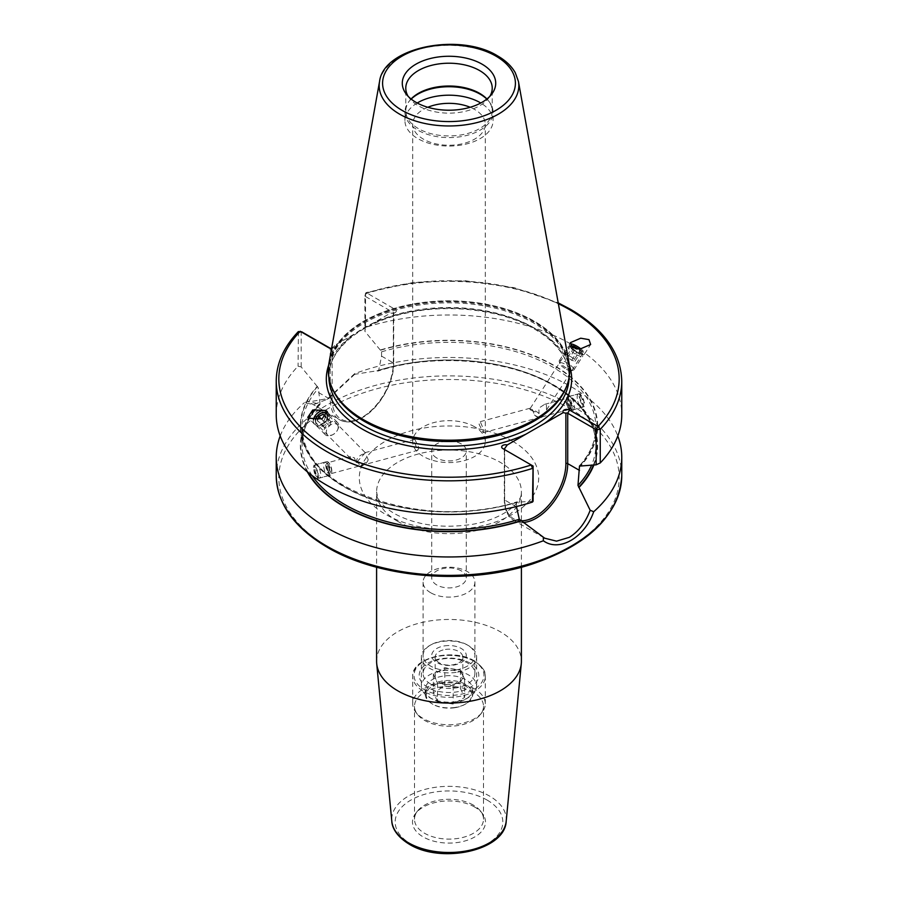 <?xml version="1.0" encoding="UTF-8"?>
<svg xmlns="http://www.w3.org/2000/svg" width="898" height="898" viewBox="0 0 898 898"><rect width="100%" height="100%" fill="white"/><g stroke="black" fill="none" stroke-linecap="round" stroke-linejoin="round"><path stroke-width="0.67" stroke-dasharray="4.49 3.37" d="M436.776 458.002A17.275 9.979 180 0 1 431.725 450.953A17.275 9.979 180 0 1 442.388 441.737A17.275 9.979 180 0 1 461.224 443.893A17.275 9.979 180 0 1 466.275 450.953A17.275 9.979 180 0 1 455.612 460.169A17.275 9.979 180 0 1 436.776 458.002M461.224 570.859A17.275 9.979 0 0 0 442.388 568.703A17.275 9.979 0 0 0 431.725 577.919A17.275 9.979 0 0 0 436.776 584.968A17.275 9.979 0 0 0 455.612 587.135A17.275 9.979 0 0 0 466.275 577.919A17.275 9.979 0 0 0 461.224 570.859M430.67 684.029A25.919 14.963 180 0 1 423.081 673.444A25.919 14.963 180 0 1 439.077 659.626A25.919 14.963 180 0 1 467.33 662.87A25.919 14.963 180 0 1 474.919 673.444A25.919 14.963 180 0 1 458.923 687.273A25.919 14.963 180 0 1 430.67 684.029M430.67 592.736A25.919 14.963 180 0 1 423.081 582.162A25.919 14.963 180 0 1 439.077 568.333A25.919 14.963 180 0 1 467.33 571.577A25.919 14.963 180 0 1 474.919 582.162A25.919 14.963 180 0 1 458.923 595.98A25.919 14.963 180 0 1 430.67 592.736M470.081 663.117A29.814 17.208 0 0 0 427.919 663.117A29.814 17.208 0 0 0 427.919 687.453A29.814 17.208 0 0 0 470.081 687.453A29.814 17.208 0 0 0 470.081 663.117M474.66 688.979A36.29 20.957 0 0 0 435.115 684.433A36.29 20.957 0 0 0 412.71 703.796A36.29 20.957 0 0 0 415.875 712.35A36.29 20.957 0 0 0 423.34 718.613A36.29 20.957 0 0 0 482.125 712.35A36.29 20.957 0 0 0 485.29 703.796A36.29 20.957 0 0 0 474.66 688.979M473.392 692.235A34.506 19.924 0 0 0 435.799 687.924A34.506 19.924 0 0 0 414.494 706.322A34.506 19.924 0 0 0 417.503 714.449A34.506 19.924 0 0 0 424.608 720.409A34.506 19.924 0 0 0 480.497 714.449A34.506 19.924 0 0 0 483.506 706.322A34.506 19.924 0 0 0 473.392 692.235M473.392 805.113A34.506 19.924 0 0 0 417.503 811.074A34.506 19.924 0 0 0 414.494 819.201A34.506 19.924 0 0 0 424.608 833.288A34.506 19.924 0 0 0 462.201 837.598A34.506 19.924 0 0 0 483.506 819.201A34.506 19.924 0 0 0 480.497 811.074A34.506 19.924 0 0 0 473.392 805.113M474.806 807.122A36.492 21.069 0 0 0 415.684 813.42A36.492 21.069 0 0 0 423.194 836.925A36.492 21.069 0 0 0 469.699 839.372A36.492 21.069 0 0 0 482.316 813.42A36.492 21.069 0 0 0 474.806 807.122M417.75 450.302L418.928 447.709L414.786 439.29L414.113 441.737L417.75 450.302L359.885 465.882L358.908 466.129L359.189 463.795L350.332 458.204L350.377 456.622L354.373 457.823L356.169 462.728L365.194 452.884L368.236 459.686L366.979 461.695L359.054 466.107L330.902 473.684A5.702 1.964 74.9 0 1 328.365 471.046A5.702 1.964 74.9 0 1 327.018 465.186A5.702 1.964 74.9 0 1 327.938 462.661A5.702 1.964 74.9 0 1 329.42 463.503A5.702 1.964 74.9 0 1 331.833 471.158A5.702 1.964 74.9 0 1 331.755 472.213A5.702 1.964 74.9 0 1 330.902 473.684M414.786 439.29L364.442 452.839L365.957 453.4L326.749 413.518M325.761 464.704A6.993 2.413 -105.1 0 0 327.422 471.888A6.993 2.413 -105.1 0 0 330.543 475.121A6.993 2.413 -105.1 0 0 331.587 473.325A6.993 2.413 -105.1 0 0 331.676 472.022A6.993 2.413 -105.1 0 0 328.702 462.638A6.993 2.413 -105.1 0 0 326.894 461.606A6.993 2.413 -105.1 0 0 325.761 464.704M318.981 475.446L317.757 478.567L313.065 468.116L314.109 465.052L318.981 475.446M363.668 454.029A7.263 4.872 -44.5 0 0 356.169 462.728M327.647 415.134A7.263 4.872 135.5 0 1 324.593 422.442A7.263 4.872 135.5 0 1 317.286 424.327A7.263 4.872 135.5 0 1 316.399 423.688A7.263 4.872 135.5 0 1 315.49 419.804M313.481 419.669A8.991 6.028 -44.5 0 0 314.626 424.35A8.991 6.028 -44.5 0 0 315.726 425.147A8.991 6.028 -44.5 0 0 325.952 421.622A8.991 6.028 -44.5 0 0 327.444 411.755A8.991 6.028 -44.5 0 0 327.276 411.587M531.021 410.263L539.092 413.484L538.811 408.163L544.659 404.325L546.444 404.089L546.5 409.971L541.831 416.885L538.441 417.48L535.848 416.234L534.332 414.966L532.806 410.397L530.595 408.107L529.764 409.308L531.021 410.263M566.167 400.8A5.702 1.964 -105.1 0 0 568.58 408.455A5.702 1.964 -105.1 0 0 570.062 409.297A5.702 1.964 -105.1 0 0 570.982 406.772A5.702 1.964 -105.1 0 0 569.635 400.912A5.702 1.964 -105.1 0 0 567.098 398.285A5.702 1.964 -105.1 0 0 566.245 399.745A5.702 1.964 -105.1 0 0 566.167 400.8M542.28 416.537L541.831 416.885A7.263 1.998 32.7 0 1 541.752 417.368L542.28 416.537M483.887 430.221L483.214 432.679L479.072 424.249L480.25 421.656L483.887 430.221M572.239 407.265A6.993 2.413 74.9 0 1 571.106 410.352A6.993 2.413 74.9 0 1 569.298 409.331A6.993 2.413 74.9 0 1 566.324 399.936A6.993 2.413 74.9 0 1 566.413 398.633A6.993 2.413 74.9 0 1 567.457 396.837A6.993 2.413 74.9 0 1 570.578 400.07A6.993 2.413 74.9 0 1 572.239 407.265M579.019 396.523L583.891 406.917L584.935 403.842L580.243 393.403L579.019 396.523M539.092 413.484A7.263 1.998 32.7 0 0 529.764 409.308M578.469 348.963A7.263 1.998 -147.3 0 1 580.714 350.77A7.263 1.998 -147.3 0 1 582.533 353.913A7.263 1.998 -147.3 0 1 581.275 354.239A7.263 1.998 -147.3 0 1 572.138 349.21A7.263 1.998 -147.3 0 1 570.544 347.335A7.263 1.998 -147.3 0 1 570.32 346.067A7.263 1.998 -147.3 0 1 570.41 345.954M569.949 343.934A8.991 2.47 32.7 0 0 569.411 344.293A8.991 2.47 32.7 0 0 569.68 345.865A8.991 2.47 32.7 0 0 571.656 348.177A8.991 2.47 32.7 0 0 582.982 354.407A8.991 2.47 32.7 0 0 584.519 354.003A8.991 2.47 32.7 0 0 582.274 350.119A8.991 2.47 32.7 0 0 580.838 348.884M427.818 107.277A36.29 20.957 0 0 0 412.71 124.294A36.29 20.957 0 0 0 423.34 139.111A36.29 20.957 0 0 0 462.885 143.646A36.29 20.957 0 0 0 485.29 124.294A36.29 20.957 0 0 0 474.66 109.477A36.29 20.957 0 0 0 470.182 107.277M474.66 426.808A36.29 20.957 0 0 0 435.115 422.262A36.29 20.957 0 0 0 412.71 441.625A36.29 20.957 0 0 0 423.34 456.442A36.29 20.957 0 0 0 462.885 460.977A36.29 20.957 0 0 0 485.29 441.625A36.29 20.957 0 0 0 474.66 426.808M408.13 96.311A43.227 24.953 0 0 0 409.544 98.365A43.227 24.953 0 0 0 418.434 105.829A43.227 24.953 0 0 0 488.456 98.365A43.227 24.953 0 0 0 489.87 96.311M411.082 98.993A43.227 24.953 0 0 0 409.544 100.789A43.227 24.953 0 0 0 405.773 110.982A43.227 24.953 0 0 0 418.434 128.627A43.227 24.953 0 0 0 465.546 134.038A43.227 24.953 0 0 0 492.227 110.982A43.227 24.953 0 0 0 488.456 100.789A43.227 24.953 0 0 0 486.918 98.993M411.194 99.083A44.069 25.436 0 0 0 408.77 101.777A44.069 25.436 0 0 0 404.931 112.16A44.069 25.436 0 0 0 417.839 130.154A44.069 25.436 0 0 0 465.86 135.665A44.069 25.436 0 0 0 493.069 112.16A44.069 25.436 0 0 0 489.23 101.777A44.069 25.436 0 0 0 486.806 99.083M417.211 103.012A44.069 25.436 0 0 0 404.931 120.624A44.069 25.436 0 0 0 417.839 138.618A44.069 25.436 0 0 0 465.86 144.129A44.069 25.436 0 0 0 493.069 120.624A44.069 25.436 0 0 0 480.789 103.012M376.599 661.265A72.401 41.802 180 0 1 421.297 622.64A72.401 41.802 180 0 1 500.197 631.709A72.401 41.802 180 0 1 521.401 661.265M533.086 501.23L517.742 502.195A148.641 85.815 180 0 1 343.9 486.783A148.641 85.815 180 0 1 317.207 386.421L318.509 388.228L320.025 404.212L307.823 401.372L304.287 402.753L313.817 404.527L326.838 399.453L354.631 373.68A172.764 99.745 180 0 1 571.162 386.701A172.764 99.745 180 0 1 617.802 435.979M276.236 414.73A172.764 99.745 180 0 1 298.057 366.204L301.189 366.923L317.207 386.421M354.631 373.68L354.676 374.32L376.924 370.807A148.641 85.815 180 0 1 554.1 385.175A148.641 85.815 180 0 1 593.904 464.973M365.497 327.411L365.542 293.219L364.914 296.149L364.914 331.328L365.497 327.411A172.764 99.745 180 0 1 571.162 344.203A172.764 99.745 180 0 1 621.764 414.73M621.764 381.089A172.764 99.745 180 0 0 571.162 310.562A172.764 99.745 180 0 0 365.497 293.781L366.743 292.973L395.176 309.383A3.884 2.245 180 0 1 395.176 312.56A3.884 2.245 180 0 1 390.753 312.998L393.346 313.615A1.291 0.752 0 0 0 393.346 312.56L364.914 296.149L366.743 292.973L365.957 292.613L413.832 282.354L464.771 280.67L514.341 287.708L558.208 302.873M330.24 348.267L330.284 348.301A1.291 0.752 0 0 0 332.125 348.301L334.438 345.506L390.753 312.998M376.924 370.807L378.698 370.335L381.56 356.124L381.56 351.825L380.258 350.018A148.641 85.815 180 0 1 554.1 365.419A148.641 85.815 180 0 1 580.793 465.793M358.908 466.129A7.263 4.872 -44.5 0 0 368.236 459.686M280.198 435.979A172.764 99.745 180 0 1 304.287 402.753M307.318 471.809A148.641 85.815 180 0 1 319.003 404.246M312.156 475.614A146.89 84.805 180 0 1 302.11 444.802A146.89 84.805 180 0 1 320.025 404.212L319.34 404.437A148.181 85.557 180 0 0 308.205 472.539M380.258 350.018L364.914 331.328M334.438 345.506A3.525 2.032 180 0 1 332.866 348.11A3.525 2.032 180 0 1 331.631 348.334M593.421 465.007A148.181 85.557 180 0 0 553.785 385.365A148.181 85.557 180 0 0 377.261 370.997L378.698 370.335A146.89 84.805 180 0 1 552.865 384.838A146.89 84.805 180 0 1 595.89 444.802A146.89 84.805 180 0 1 591.602 465.13M517.742 502.195L516.44 502.498L516.44 506.562M317.544 386.611A148.181 85.557 180 0 0 344.215 486.593A148.181 85.557 180 0 0 517.405 501.993L516.44 502.498A146.89 84.805 180 0 1 302.11 427.167A146.89 84.805 180 0 1 318.509 388.228M298.439 331.519L298.057 366.204M516.44 506.798L504.654 500.006L504.654 449.629L502.824 448.573L533.086 466.04M354.676 374.32L328.668 398.398L308.721 401.956L307.823 401.372M301.189 366.923L301.189 332.159L301.784 331.845M534.332 414.966A7.263 1.998 32.7 0 0 540.495 417.693A7.263 1.998 32.7 0 0 541.752 417.368M315.669 419.804A6.915 4.636 -44.5 0 0 315.647 421.488A6.915 4.636 -44.5 0 0 322.292 423.587A6.915 4.636 -44.5 0 0 327.343 415.594M329.689 415.707A8.643 5.792 -44.5 0 0 328.545 413.372A8.643 5.792 -44.5 0 0 321.338 413.102A8.643 5.792 -44.5 0 0 316.085 418.266A8.643 5.792 -44.5 0 0 315.075 423.138A8.643 5.792 -44.5 0 0 316.219 425.484A8.643 5.792 -44.5 0 0 325.009 424.788A8.643 5.792 -44.5 0 0 329.689 415.707M338.681 424.844A8.643 5.792 -44.5 0 0 337.536 422.509A8.643 5.792 -44.5 0 0 328.747 423.205A8.643 5.792 -44.5 0 0 324.066 432.275A8.643 5.792 -44.5 0 0 325.211 434.621A8.643 5.792 -44.5 0 0 332.417 434.89A8.643 5.792 -44.5 0 0 337.67 429.727A8.643 5.792 -44.5 0 0 338.681 424.844M338.108 426.505A6.915 4.636 -44.5 0 0 331.429 424.417A6.915 4.636 -44.5 0 0 326.423 432.454A6.915 4.636 -44.5 0 0 333.102 434.531A6.915 4.636 -44.5 0 0 337.311 430.4A6.915 4.636 -44.5 0 0 338.108 426.505M317.611 419.725L317.275 420.657L319.901 422.745L324.122 420.601L325.323 417.379M322.663 426.135L325.289 428.234L329.51 426.079L331.093 421.847L328.466 419.759L324.245 421.903L322.663 426.135L317.275 420.657M324.245 421.903L321.428 419.04M328.466 419.759L325.547 416.795M331.093 421.847L325.705 416.369M329.51 426.079L324.122 420.601M325.289 428.234L319.901 422.745M570.623 346.235A6.915 1.897 32.7 0 0 577.268 352.645A6.915 1.897 32.7 0 0 582.308 353.094A6.915 1.897 32.7 0 0 578.357 348.963M576.572 354.71A8.643 2.38 32.7 0 0 582.813 356.035A8.643 2.38 32.7 0 0 582.869 355.271A8.643 2.38 32.7 0 0 574.507 348.009A8.643 2.38 32.7 0 0 568.95 346.314A8.643 2.38 32.7 0 0 568.277 346.695A8.643 2.38 32.7 0 0 576.572 354.71M567.592 368.685A8.643 2.38 32.7 0 0 573.16 370.391A8.643 2.38 32.7 0 0 573.833 370.01A8.643 2.38 32.7 0 0 565.527 361.984A8.643 2.38 32.7 0 0 559.286 360.67A8.643 2.38 32.7 0 0 559.23 361.434A8.643 2.38 32.7 0 0 567.592 368.685M566.492 369.415A6.915 1.897 32.7 0 0 570.937 370.773A6.915 1.897 32.7 0 0 570.455 368.202A6.915 1.897 32.7 0 0 564.831 364.06A6.915 1.897 32.7 0 0 559.791 363.611A6.915 1.897 32.7 0 0 566.492 369.415M572.7 347.773L573.081 349.019L577.032 351.904L580.389 352.847L579.794 350.905L576.999 348.873M570.455 356.416L567.098 355.473L567.693 357.404L571.644 360.289L575.001 361.232L574.406 359.29L570.455 356.416L575.45 348.649M574.406 359.29L579.794 350.905M575.001 361.232L580.389 352.847M571.644 360.289L577.032 351.904M567.693 357.404L573.081 349.019M567.098 355.473L572.486 347.088M579.973 398.701A4.838 1.673 74.9 0 1 581.388 395.681A4.838 1.673 74.9 0 1 583.947 401.675A4.838 1.673 74.9 0 1 583.722 404.369A4.838 1.673 74.9 0 1 581.668 403.741A4.838 1.673 74.9 0 1 579.973 398.701M577.246 398.566A6.915 2.38 74.9 0 1 578.29 394.02A6.915 2.38 74.9 0 1 579.255 394.256A6.915 2.38 74.9 0 1 582.914 402.82A6.915 2.38 74.9 0 1 582.6 406.671A6.915 2.38 74.9 0 1 581.882 407.366A6.915 2.38 74.9 0 1 577.246 398.566M568.479 400.923A6.915 2.38 74.9 0 1 568.793 397.073A6.915 2.38 74.9 0 1 569.512 396.377A6.915 2.38 74.9 0 1 574.148 405.178A6.915 2.38 74.9 0 1 573.104 409.724A6.915 2.38 74.9 0 1 572.138 409.488A6.915 2.38 74.9 0 1 568.479 400.923M567.446 402.068A4.838 1.673 74.9 0 1 567.671 399.374A4.838 1.673 74.9 0 1 569.725 400.003A4.838 1.673 74.9 0 1 571.409 405.043A4.838 1.673 74.9 0 1 570.005 408.062A4.838 1.673 74.9 0 1 567.446 402.068M570.612 404.448A2.885 0.999 74.9 0 1 570.612 404.47A2.885 0.999 74.9 0 1 569.725 406.199A2.885 0.999 74.9 0 1 568.254 402.674A2.885 0.999 74.9 0 1 568.681 400.777A2.885 0.999 74.9 0 1 569.994 402.169A2.885 0.999 74.9 0 1 570.612 404.448M315.568 475.278A4.838 1.673 -105.1 0 0 316.489 476.322A4.838 1.673 -105.1 0 0 317.948 474.11A4.838 1.673 -105.1 0 0 316.253 468.341A4.838 1.673 -105.1 0 0 314.143 467.622A4.838 1.673 -105.1 0 0 315.568 475.278M317.297 476.266A6.915 2.38 -105.1 0 0 318.61 477.736A6.915 2.38 -105.1 0 0 319.587 477.983A6.915 2.38 -105.1 0 0 320.62 473.437A6.915 2.38 -105.1 0 0 318.274 466.343A6.915 2.38 -105.1 0 0 315.995 464.636A6.915 2.38 -105.1 0 0 315.265 465.321A6.915 2.38 -105.1 0 0 317.297 476.266M326.064 473.897A6.915 2.38 -105.1 0 0 328.354 475.614A6.915 2.38 -105.1 0 0 329.072 474.919A6.915 2.38 -105.1 0 0 327.052 463.985A6.915 2.38 -105.1 0 0 325.738 462.504A6.915 2.38 -105.1 0 0 324.762 462.268A6.915 2.38 -105.1 0 0 323.729 466.814A6.915 2.38 -105.1 0 0 326.064 473.897M328.096 471.91A4.838 1.673 -105.1 0 0 330.195 472.629A4.838 1.673 -105.1 0 0 328.78 464.973A4.838 1.673 -105.1 0 0 327.86 463.929A4.838 1.673 -105.1 0 0 326.401 466.141A4.838 1.673 -105.1 0 0 328.096 471.91M328.646 466.376A2.885 0.999 -105.1 0 0 327.254 467.521A2.885 0.999 -105.1 0 0 327.871 469.822A2.885 0.999 -105.1 0 0 328.23 470.507A2.885 0.999 -105.1 0 0 329.633 470.316A2.885 0.999 -105.1 0 0 328.646 466.376M445.419 649.445A13.829 7.981 180 0 1 462.829 657.156A13.829 7.981 180 0 1 452.581 664.868A13.829 7.981 180 0 1 435.171 657.156A13.829 7.981 180 0 1 445.419 649.445M452.581 684.399A13.829 7.981 0 0 0 462.829 676.688A13.829 7.981 0 0 0 445.419 668.988A13.829 7.981 0 0 0 435.171 676.688A13.829 7.981 0 0 0 452.581 684.399M454.882 707.703A22.719 13.122 180 0 1 432.926 704.313A22.719 13.122 180 0 1 443.118 682.357A22.719 13.122 180 0 1 468.677 688.474A22.719 13.122 180 0 1 465.074 704.313A22.719 13.122 180 0 1 454.882 707.703M455.151 707.433A23.763 13.717 180 0 1 432.196 703.886A23.763 13.717 180 0 1 425.237 694.188A23.763 13.717 180 0 1 442.849 680.942A23.763 13.717 180 0 1 472.763 694.188A23.763 13.717 180 0 1 465.804 703.886A23.763 13.717 180 0 1 455.151 707.433M455.151 702.64A23.763 13.717 180 0 1 432.196 699.093A23.763 13.717 180 0 1 425.237 689.395A23.763 13.717 180 0 1 442.849 676.138A23.763 13.717 180 0 1 472.763 689.395A23.763 13.717 180 0 1 465.804 699.093A23.763 13.717 180 0 1 455.151 702.64M456.162 701.63A27.647 15.962 180 0 1 429.446 697.499A27.647 15.962 180 0 1 421.353 686.218A27.647 15.962 180 0 1 441.838 670.795A27.647 15.962 180 0 1 476.647 686.218A27.647 15.962 180 0 1 468.554 697.499A27.647 15.962 180 0 1 456.162 701.63M456.162 672.355A27.647 15.962 180 0 1 421.353 656.943A27.647 15.962 180 0 1 429.446 645.651A27.647 15.962 180 0 1 441.838 641.52A27.647 15.962 180 0 1 468.554 645.651A27.647 15.962 180 0 1 476.647 656.943A27.647 15.962 180 0 1 456.162 672.355M455.713 669.987A25.919 14.963 180 0 1 426.55 663.005A25.919 14.963 180 0 1 430.67 644.944A25.919 14.963 180 0 1 442.287 641.071A25.919 14.963 180 0 1 467.33 644.944A25.919 14.963 180 0 1 455.713 669.987M444.532 645.886A17.275 9.979 180 0 1 465.692 652.947A17.275 9.979 180 0 1 453.468 665.16A17.275 9.979 180 0 1 432.308 658.111A17.275 9.979 180 0 1 444.532 645.886M444.813 686.016L460.427 688.44L464.614 697.454L453.187 704.043L437.573 701.63L433.386 692.616L444.813 686.016L444.813 667.674L460.427 670.099L464.614 679.113L453.187 685.702L437.573 683.288L433.386 674.275L444.813 667.674M433.386 674.275L433.386 692.616M437.573 683.288L437.573 701.63M453.187 685.702L453.187 704.043M464.614 679.113L464.614 697.454M460.427 670.099L460.427 688.44M473.729 661.007A34.977 20.194 0 0 0 424.271 661.007A34.977 20.194 0 0 0 424.271 689.563A34.977 20.194 0 0 0 473.729 689.563A34.977 20.194 0 0 0 473.729 661.007M474.66 661.534A36.29 20.957 0 0 0 435.115 656.999A36.29 20.957 0 0 0 412.71 676.351A36.29 20.957 0 0 0 423.34 691.168A36.29 20.957 0 0 0 462.885 695.714A36.29 20.957 0 0 0 485.29 676.351A36.29 20.957 0 0 0 474.66 661.534M397.803 521.412A72.401 41.802 180 0 1 376.599 491.857A72.401 41.802 180 0 1 421.297 453.232A72.401 41.802 180 0 1 500.197 462.29A72.401 41.802 180 0 1 521.401 491.857A72.401 41.802 180 0 1 476.703 530.471A72.401 41.802 180 0 1 397.803 521.412M512.421 441.131A89.688 51.781 0 0 0 385.579 441.131A89.688 51.781 0 0 0 385.579 514.363A89.688 51.781 0 0 0 512.421 514.363A89.688 51.781 0 0 0 512.421 441.131M487.064 800.051A53.835 31.082 180 0 1 487.064 843.997A53.835 31.082 180 0 1 410.936 843.997A53.835 31.082 180 0 1 410.936 800.051A53.835 31.082 180 0 1 487.064 800.051M506.191 821.243A57.27 33.069 0 0 0 489.5 796.032A57.27 33.069 0 0 0 425.63 789.23A57.27 33.069 0 0 0 391.809 821.243M395.176 312.56L393.346 313.615L393.346 363.982A43.284 24.998 -60 0 1 362.736 417.009A43.284 24.998 -60 0 1 332.125 399.329A1.291 0.752 180 0 1 330.284 399.329A44.586 25.739 120 0 0 339.523 419.736A44.586 25.739 120 0 0 361.815 417.536A44.586 25.739 120 0 0 393.346 362.927L393.346 312.56L395.176 309.383M522.939 522.479A44.586 25.739 -60 0 1 513.892 520.413A44.586 25.739 -60 0 1 504.654 500.006A1.291 0.752 0 0 1 504.283 499.468L504.283 449.101M379.551 81.493A69.82 40.309 180 0 1 425.641 47.661A69.82 40.309 180 0 1 498.368 57.146A69.82 40.309 180 0 1 518.449 81.493M569.332 408.276A170.171 98.252 180 0 1 569.332 547.219A170.171 98.252 180 0 1 328.668 547.219A170.171 98.252 180 0 1 328.668 408.276A170.171 98.252 180 0 1 569.332 408.276M621.764 475.626A172.764 99.745 0 0 0 571.162 405.099A172.764 99.745 0 0 0 382.885 383.48A172.764 99.745 0 0 0 276.236 475.626M328.937 363.32A120.702 69.685 180 0 1 408.624 304.837A120.702 69.685 180 0 1 534.355 321.237A120.702 69.685 180 0 1 569.063 363.32M328.96 377.845A120.669 69.674 180 0 1 397.163 307.801A120.669 69.674 180 0 1 534.321 321.45A120.669 69.674 180 0 1 569.04 377.845M335.235 393.941A120.343 69.483 180 0 1 385.197 312.369A120.343 69.483 180 0 1 534.097 322.158A120.343 69.483 180 0 1 562.765 393.941M331.721 387.105A120.096 69.337 180 0 1 328.904 372.176A120.096 69.337 180 0 1 403.045 308.115A120.096 69.337 180 0 1 533.928 323.145A120.096 69.337 180 0 1 569.096 372.176A120.096 69.337 180 0 1 566.279 387.105M328.904 377.62A120.096 69.337 180 0 1 328.904 376.857A120.096 69.337 180 0 1 403.045 312.796A120.096 69.337 180 0 1 533.928 327.826A120.096 69.337 180 0 1 569.096 376.857A120.096 69.337 180 0 1 569.096 377.62M558.354 303.704A170.171 98.252 0 0 0 366.743 292.973M371.929 323.864A122.689 70.841 180 0 1 535.758 328.893A122.689 70.841 180 0 1 569.354 365.228M328.646 365.228A122.689 70.841 180 0 1 353.531 334.483M380.595 350.209A148.181 85.557 180 0 1 553.785 365.609A148.181 85.557 180 0 1 580.456 465.591M381.56 351.825A146.89 84.805 180 0 1 552.865 367.192A146.89 84.805 180 0 1 595.89 427.167A146.89 84.805 180 0 1 580.052 465.456M276.236 381.089A172.764 99.745 180 0 1 298.057 332.563L301.189 332.159M502.824 448.573L504.654 449.629L504.654 498.94A43.284 24.998 120 0 0 520.851 520.773M381.56 356.124L393.346 362.927A1.291 0.752 0 0 1 393.717 363.454L393.717 313.088M318.509 392.527L330.284 399.329L330.161 348.256M332.125 399.329L332.125 348.301M504.654 498.94A1.291 0.752 0 0 0 504.283 499.468C504.373 509.503 507.572 516.485 513.892 520.413L544.704 538.205M393.346 363.982A1.291 0.752 0 0 0 393.717 363.454C394.121 382.604 379.248 408.366 362.466 417.592C353.733 422.531 346.078 423.25 339.523 419.736L308.71 401.956M365.497 293.781L364.914 296.149M431.725 577.919L431.725 450.953M423.081 582.162L423.081 673.444M485.29 703.796L485.29 676.351C486.087 671.76 482.462 666.63 474.391 660.939C453.613 647.727 411.329 657.572 412.71 676.351L412.71 703.796M417.503 714.449L415.875 712.35M414.494 819.201L414.494 706.322M417.503 811.074L415.684 813.42M521.401 567.222L521.401 491.857C522.771 502.117 503.408 519.325 471.461 524.488C441.367 528.731 415.628 525.072 394.222 513.499C384.737 507.583 379.192 502.027 377.564 496.852L376.599 491.857L376.599 567.222M331.755 472.213L331.587 473.325M330.543 475.121L317.757 478.567M350.332 458.204L316.399 423.688M314.626 424.35L307.767 417.368M483.214 432.679L541.079 417.099M541.909 416.874L570.062 409.297M480.25 421.656L530.595 408.107M568.58 408.455L569.298 409.331M571.106 410.352L583.891 406.917M530.224 408.444L570.32 346.067M570.544 347.335L569.68 345.865M569.411 344.293L570.477 342.621M412.71 441.625L412.71 124.294M409.544 98.365L406.356 94.245M405.773 110.982L405.773 88.172M409.544 100.789L408.77 101.777M404.931 120.624L404.931 112.16M335.392 394.188C331.059 387.004 328.904 379.663 328.904 372.176L328.904 376.857C328.062 349.894 360.221 322.606 406.603 313.043C449.853 303.356 502.251 309.956 534.456 329.016C557.231 342.677 568.782 358.628 569.096 376.857L569.096 372.176C569.096 379.663 566.941 387.004 562.608 394.188M579.648 465.613C590.413 453.468 595.823 440.66 595.89 427.167L595.89 444.802C595.374 421.925 581.129 402.136 553.134 385.422C508.796 358.987 433.42 352.779 377.968 371.076M320.014 404.56C308.16 417.177 302.188 430.591 302.11 444.802L302.11 427.167C297.058 487.311 424.754 532.604 516.799 501.881M493.069 120.624L493.069 112.16M488.456 100.789L489.23 101.777M492.227 110.982L492.227 88.172M488.456 98.365L491.644 94.245M485.29 441.625L485.29 124.294M331.822 348.435L332.866 348.11M330.599 348.435L329.544 348.11M328.668 398.398L326.838 399.453M584.519 354.003L590.637 344.506M581.275 354.239L582.982 354.407M546.5 409.971L582.533 353.913M538.441 417.48L540.495 417.693M567.457 396.837L580.243 393.403M566.245 399.745L566.413 398.633M544.659 404.325L567.098 398.285M326.894 461.606L314.109 465.052M329.42 463.503L328.702 462.638M350.377 456.622L327.938 462.661M480.497 811.074L482.316 813.42M483.506 819.201L483.506 706.322M480.497 714.449L482.125 712.35M474.919 582.162L474.919 673.444M466.275 577.919L466.275 450.953M316.444 417.581L316.085 418.266M320.653 413.45L321.338 413.102M337.536 422.509L328.545 413.372M337.311 430.4L337.67 429.727M333.102 434.531L332.417 434.89M325.211 434.621L316.219 425.484M582.308 353.094L582.869 355.271M573.833 370.01L582.813 356.035M570.937 370.773L573.16 370.391M559.791 363.611L559.23 361.434M559.286 360.67L568.277 346.695M570.477 346.044L568.95 346.314M581.388 395.681L579.255 394.256M569.512 396.377L578.29 394.02M567.671 399.374L568.793 397.073M569.994 402.169L570.612 404.47M570.005 408.062L572.138 409.488M573.104 409.724L581.882 407.366M583.722 404.369L582.6 406.671M316.489 476.322L318.61 477.736M328.354 475.614L319.587 477.983M330.195 472.629L329.072 474.919M327.254 467.521L327.871 469.822M327.86 463.929L325.738 462.504M324.762 462.268L315.995 464.636M314.143 467.622L315.265 465.321M462.829 676.688L462.829 657.156M432.926 704.313L432.196 703.886M425.237 689.395L425.237 694.188M432.196 699.093L429.446 697.499M421.353 656.943L421.353 686.218M430.67 644.944L429.446 645.651M467.33 644.944L468.554 645.651M476.647 656.943L476.647 686.218M465.804 699.093L468.554 697.499M472.763 689.395L472.763 694.188M465.074 704.313L465.804 703.886M435.171 676.688L435.171 657.156"/><path stroke-width="1.35" d="M315.49 419.804A7.263 4.872 135.5 0 1 319.699 413.877A7.263 4.872 135.5 0 1 325.862 412.867A7.263 4.872 135.5 0 1 326.749 413.518A7.263 4.872 135.5 0 1 327.647 415.134M327.276 411.587A8.991 6.028 -44.5 0 0 326.344 410.958A8.991 6.028 -44.5 0 0 318.655 412.238A8.991 6.028 -44.5 0 0 313.481 419.669M309.002 418.3L307.767 417.368L312.785 409.948L325.884 410.487L327.119 411.419L322.101 418.838L309.002 418.3M570.41 345.954A7.263 1.998 -147.3 0 1 578.469 348.963M580.838 348.884A8.991 2.47 32.7 0 0 569.949 343.934M572.116 347.47L570.477 342.621L580.725 338.198L588.998 339.646L590.637 344.506L580.389 348.918L572.116 347.47M516.44 506.562L519.302 519.257L544.704 538.205L556.58 541.146L569.332 537.341C578.458 531.672 585.406 522.658 590.177 510.277L577.975 485.391L579.491 466.096L596.137 464.827L596.137 429.637L567.716 413.226A1.291 0.752 0 0 0 565.875 413.226L563.282 412.609L507.247 444.959L504.654 448.573A1.291 0.752 0 0 0 504.654 449.629L504.654 448.573M470.182 107.277A36.29 20.957 0 0 0 427.818 107.277M482.035 64.162A46.718 26.974 0 0 0 422.509 61.019A46.718 26.974 0 0 0 406.356 94.245A46.718 26.974 0 0 0 415.965 102.316A46.718 26.974 0 0 0 491.644 94.245A46.718 26.974 0 0 0 482.035 64.162M489.87 96.311A43.227 24.953 0 0 0 492.227 88.172A43.227 24.953 0 0 0 479.566 70.527A43.227 24.953 0 0 0 432.454 65.116A43.227 24.953 0 0 0 405.773 88.172A43.227 24.953 0 0 0 408.13 96.311M486.918 98.993A43.227 24.953 0 0 0 479.566 93.325A43.227 24.953 0 0 0 411.082 98.993M486.806 99.083A44.069 25.436 0 0 0 480.161 94.178A44.069 25.436 0 0 0 411.194 99.083M480.789 103.012A44.069 25.436 0 0 0 480.161 102.641A44.069 25.436 0 0 0 417.211 103.012M521.401 567.222L521.401 661.265A72.401 41.802 180 0 1 521.3 663.577A72.401 41.802 180 0 1 474.851 700.317A72.401 41.802 180 0 1 397.803 690.82A72.401 41.802 180 0 1 376.7 663.577A72.401 41.802 180 0 1 376.599 661.265L376.599 567.222M331.631 348.334A3.525 2.032 180 0 1 329.544 348.11A3.525 2.032 180 0 1 328.713 347.751L300.213 331.295A170.171 98.252 0 0 0 328.533 448.371A170.171 98.252 0 0 0 531.257 464.984L533.086 466.04L533.086 501.23L532.503 502.049A172.764 99.745 180 0 1 326.838 485.257A172.764 99.745 180 0 1 276.236 414.73L276.236 381.089A172.764 99.745 180 0 0 532.503 468.408L531.257 464.984L502.824 448.573A3.884 2.245 180 0 1 502.397 445.689A3.884 2.245 180 0 1 507.247 444.959M617.802 435.979A172.764 99.745 180 0 1 621.764 457.228A172.764 99.745 180 0 1 593.713 511.714C584.654 537.666 559.162 552.405 543.369 540.776A172.764 99.745 180 0 1 326.838 527.755A172.764 99.745 180 0 1 276.236 457.228A172.764 99.745 180 0 1 280.198 435.979M580.052 465.456A146.89 84.805 180 0 1 579.491 466.096L580.456 465.591M543.369 540.776L543.324 537.33M521.076 520.907A148.641 85.815 180 0 1 307.318 471.809M593.904 464.973A148.641 85.815 180 0 1 578.997 487.468M558.208 302.873L570.623 309.372C603.871 329.038 620.922 352.936 621.764 381.089L621.764 414.73A172.764 99.745 180 0 1 600.246 462.941L596.137 464.827M563.282 412.609A3.884 2.245 180 0 1 564.55 409.802A3.884 2.245 180 0 1 569.545 410.049L597.967 426.471L600.246 429.311L600.246 462.941M590.177 510.277L593.713 511.714M532.503 502.049L533.086 466.04M330.24 348.267L301.649 331.789M300.213 331.295L298.057 332.563M621.764 381.089A172.764 99.745 180 0 1 600.246 429.311L596.137 429.637L597.967 426.471A170.171 98.252 0 0 0 569.332 309.507A170.171 98.252 0 0 0 558.354 303.704M327.343 415.594A6.915 4.636 -44.5 0 0 327.332 415.538A6.915 4.636 -44.5 0 0 320.653 413.45A6.915 4.636 -44.5 0 0 316.444 417.581A6.915 4.636 -44.5 0 0 315.669 419.804M325.323 417.379L325.705 416.369L323.078 414.281L318.857 416.425L317.611 419.725M321.428 419.04L318.857 416.425M325.547 416.795L323.078 414.281M578.357 348.963A6.915 1.897 32.7 0 0 575.618 347.279A6.915 1.897 32.7 0 0 571.162 345.921A6.915 1.897 32.7 0 0 570.623 346.235M576.999 348.873L572.486 347.088L572.7 347.773M575.45 348.649L575.842 348.031M408.5 842.807A57.27 33.069 0 0 0 469.452 850.305A57.27 33.069 0 0 0 506.191 821.243C505.013 850.844 441.019 864.123 409.207 844.165C394.705 835.275 391.943 825.778 391.809 821.243A57.27 33.069 0 0 0 408.5 842.807M579.491 470.395L567.716 463.604A44.586 25.739 -60 0 1 536.185 518.202A44.586 25.739 -60 0 1 522.939 522.479M402.046 110.342A66.407 38.333 0 0 0 495.954 110.342A66.407 38.333 0 0 0 495.954 56.125A66.407 38.333 0 0 0 402.046 56.125A66.407 38.333 0 0 0 402.046 110.342M379.551 81.493C383.603 47.022 459.821 32.193 497.683 55.957C505.686 60.581 511.546 66.149 515.239 72.648L518.449 81.493A69.82 40.309 180 0 1 479.016 122.049A69.82 40.309 180 0 1 399.632 114.158A69.82 40.309 180 0 1 379.551 81.493L328.937 363.32C327.119 373.714 329.173 383.839 335.077 393.683A120.669 69.674 180 0 1 328.96 377.845M326.838 546.164A172.764 99.745 0 0 0 515.115 567.783A172.764 99.745 0 0 0 621.764 475.626C619.205 514.936 589.414 544.39 532.391 563.989C467.566 585.53 379.63 578.447 327.377 547.342C294.129 527.687 277.078 503.778 276.236 475.626A172.764 99.745 0 0 0 326.838 546.164M518.449 81.493L569.063 363.32A120.702 69.685 180 0 1 500.893 433.431A120.702 69.685 180 0 1 363.645 419.793A120.702 69.685 180 0 1 328.937 363.32M569.04 377.845A120.669 69.674 180 0 1 562.923 393.683A120.669 69.674 180 0 1 363.679 419.972A120.669 69.674 180 0 1 335.077 393.683L335.392 394.188A120.343 69.483 180 0 1 335.235 393.941M562.765 393.941A120.343 69.483 180 0 1 562.608 394.188A120.343 69.483 180 0 1 363.903 420.41A120.343 69.483 180 0 1 335.392 394.188M566.279 387.105A120.096 69.337 180 0 1 482.675 438.729A120.096 69.337 180 0 1 364.072 421.207A120.096 69.337 180 0 1 331.721 387.105M569.096 377.62A120.096 69.337 180 0 1 494.349 441.064A120.096 69.337 180 0 1 364.072 425.888A120.096 69.337 180 0 1 328.904 377.62M591.602 465.13A146.89 84.805 180 0 1 577.975 485.391M593.421 465.007A148.181 85.557 180 0 1 578.66 487.277M526.071 434.093A122.689 70.841 180 0 1 362.242 429.064A122.689 70.841 180 0 1 328.646 365.228M520.739 520.717A148.181 85.557 180 0 1 308.205 472.539M519.302 519.257A146.89 84.805 180 0 1 312.156 475.614M569.354 365.228A122.689 70.841 180 0 1 544.469 423.474M520.851 520.773A43.284 24.998 120 0 0 565.875 463.604L565.875 413.226M569.545 410.049L567.716 413.226L567.716 463.604A1.291 0.752 180 0 0 565.875 463.604M330.161 348.256L328.713 347.751M569.063 363.32C570.881 373.714 568.827 383.839 562.923 393.683L562.608 394.188M506.191 821.243L521.3 663.577M621.764 457.228L621.764 475.626M276.236 457.228L276.236 475.626M298.439 331.519C283.813 346.796 276.404 363.331 276.236 381.089M391.809 821.243L376.7 663.577M571.162 345.921L570.477 346.044"/></g></svg>
